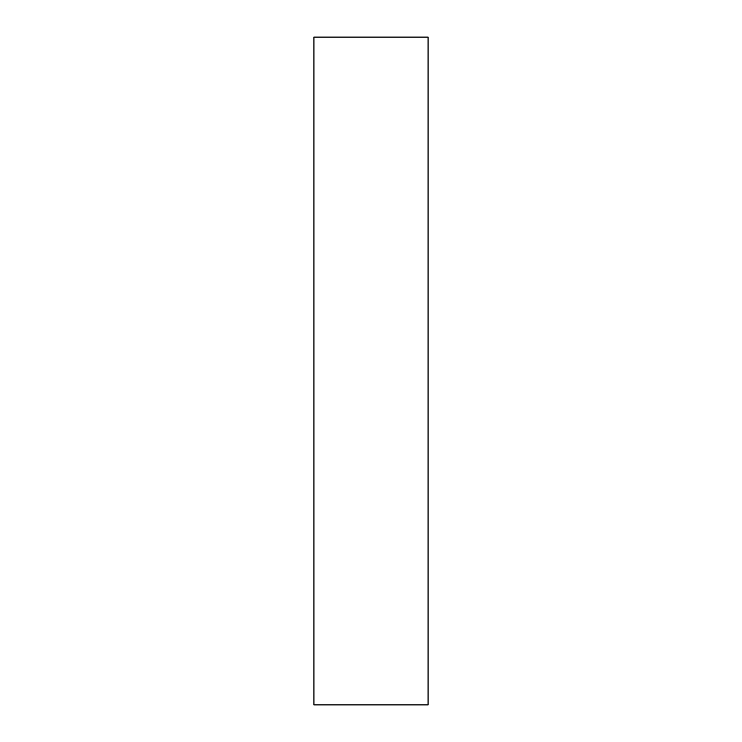<?xml version="1.0" encoding="UTF-8"?>
<svg xmlns="http://www.w3.org/2000/svg" width="742" height="742" viewBox="0 0 742 742"><rect width="100%" height="100%" fill="white"/><g stroke="black" fill="none" stroke-linecap="round" stroke-linejoin="round"><path stroke-width="1.11" d="M428.078 371L428.078 37.1L313.922 37.1L313.922 704.9L428.078 704.9L428.078 371"/></g></svg>
